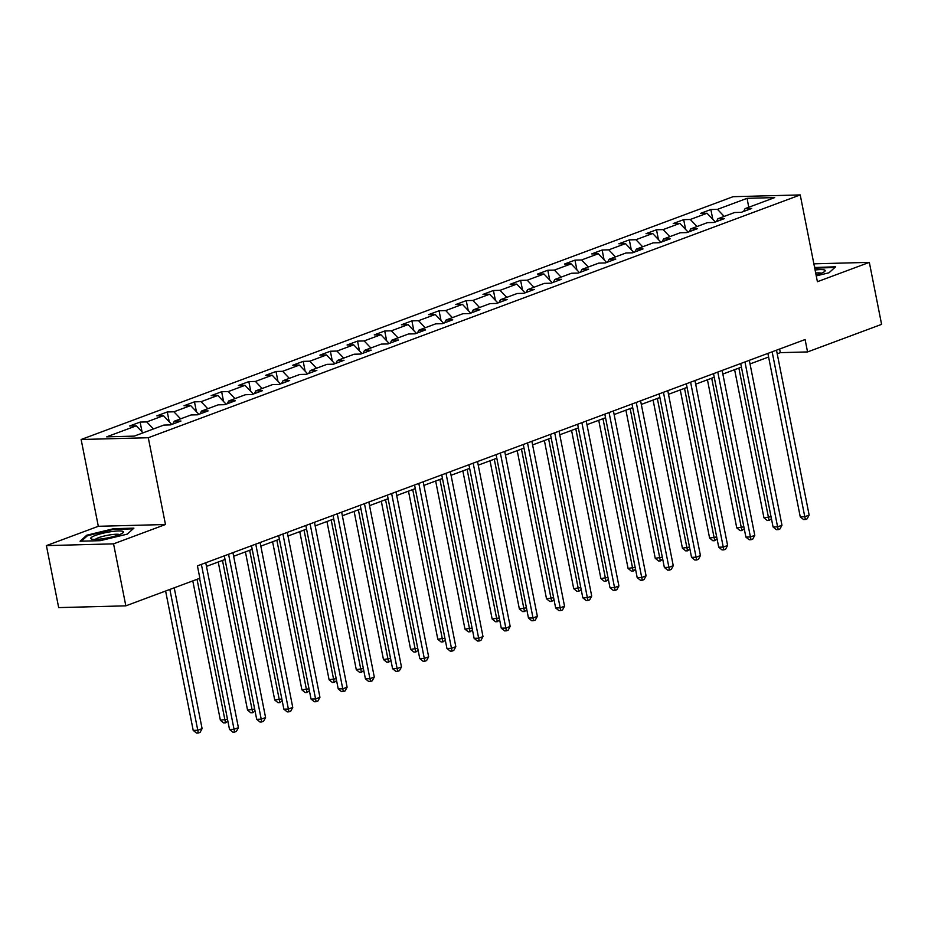 <?xml version="1.0" encoding="UTF-8"?>
<svg xmlns="http://www.w3.org/2000/svg" width="928" height="928" viewBox="0 0 928 928"><rect width="100%" height="100%" fill="white"/><g stroke="black" fill="none" stroke-linecap="round" stroke-linejoin="round"><path stroke-width="1.39" d="M46.4 545.618L113.564 543.854L165.474 524.517L98.322 526.292L46.4 545.618L58.673 607.608L125.837 605.845L199.88 578.26L197.42 565.871L805.098 339.544L807.557 351.932L881.6 324.359L869.327 262.369L813.868 263.83M98.322 526.292L81.13 439.501L733.062 196.701L800.226 194.926L148.294 437.738L81.13 439.501M747.098 198.325L717.483 209.345L710.86 209.519L700.408 213.417L707.032 213.243L690.304 219.472L683.681 219.646L673.229 223.544L679.853 223.37L663.126 229.599L656.502 229.773L646.05 233.659L652.674 233.485L635.947 239.714L629.323 239.888L618.872 243.786L625.495 243.612L608.768 249.841L602.144 250.015L591.693 253.912L598.316 253.738L581.589 259.968L574.966 260.142L564.514 264.028L571.138 263.854L554.41 270.083L547.787 270.257L537.335 274.154L543.959 273.98L527.232 280.21L520.608 280.384L510.156 284.27L516.78 284.096L500.053 290.325L493.429 290.499L482.978 294.396L489.601 294.222L472.874 300.452L466.25 300.626L455.799 304.523L462.422 304.349L445.707 310.578L439.072 310.752L428.62 314.638L435.244 314.464L418.528 320.694L411.893 320.868L401.441 324.765L408.065 324.591L391.349 330.82L384.714 330.994L374.262 334.892L380.886 334.706L364.17 340.936L357.535 341.121L347.084 345.007L353.707 344.833L336.992 351.062L330.368 351.236L319.905 355.134L326.54 354.96L309.813 361.189L303.189 361.363L292.726 365.249L299.361 365.075L282.634 371.304L276.01 371.478L265.547 375.376L272.182 375.202L255.455 381.431L248.832 381.605L238.38 385.503L245.004 385.329L228.276 391.558L221.653 391.732L211.201 395.618L217.825 395.444L201.098 401.673L194.474 401.847L184.022 405.745L190.646 405.571L173.919 411.8L167.295 411.974L156.844 415.86L163.467 415.686L146.74 421.915L140.116 422.089L129.665 425.987L136.288 425.813L106.674 436.844L134.258 436.114L163.873 425.082L170.497 424.908L180.96 421.022L174.325 421.196L191.052 414.967L197.676 414.793L208.127 410.895L201.504 411.069L218.231 404.84L224.854 404.666L235.306 400.768L228.682 400.954L245.41 394.725L252.033 394.539L262.485 390.653L255.861 390.827L272.588 384.598L279.212 384.424L289.664 380.526L283.04 380.7L299.767 374.471L306.391 374.297L316.842 370.411L310.219 370.585L326.946 364.356L333.57 364.182L344.021 360.284L337.398 360.458L354.125 354.229L360.748 354.055L371.2 350.158L364.576 350.332L381.304 344.102L387.927 343.928L398.379 340.042L391.755 340.216L408.482 333.987L415.106 333.813L425.558 329.916L418.934 330.09L435.661 323.86L442.285 323.686L452.736 319.8L446.113 319.974L462.84 313.745L469.464 313.571L479.915 309.674L473.292 309.848L490.019 303.618L496.642 303.444L507.094 299.547L500.47 299.721L517.198 293.492L523.821 293.318L534.273 289.432L527.649 289.606L544.376 283.376L551 283.202L561.452 279.305L554.828 279.479L571.555 273.25L578.179 273.076L588.63 269.178L582.007 269.352L598.734 263.123L605.358 262.949L615.809 259.063L609.186 259.237L625.913 253.008L632.536 252.834L642.988 248.936L636.364 249.11L653.092 242.881L659.715 242.707L670.167 238.821L663.543 238.995L680.259 232.766L686.894 232.592L697.346 228.694L690.722 228.868L707.438 222.639L714.073 222.465L724.524 218.567L717.901 218.741L734.616 212.512L741.252 212.338L751.703 208.452L745.08 208.626L774.694 197.594L747.098 198.325L748.734 207.257M172.84 424.038L174.325 421.196M146.74 421.915L153.433 428.98M163.467 415.686L171.761 424.444M200.019 413.923L201.504 411.069M173.919 411.8L180.612 418.853M190.646 405.571L198.94 414.317M227.198 403.796L228.682 400.954M201.098 401.673L207.791 408.726M217.825 395.444L226.119 404.202M254.376 393.669L255.861 390.827M228.276 391.558L234.97 398.611M245.004 385.329L253.298 394.075M281.555 383.554L283.04 380.7M255.455 381.431L262.148 388.484M272.182 375.202L280.476 383.948M308.722 373.427L310.219 370.585M282.634 371.304L289.327 378.369M299.361 365.075L307.655 373.833M335.901 363.312L337.398 360.458M309.813 361.189L316.506 368.242M326.54 354.96L334.834 363.706M363.08 353.185L364.576 350.332M336.992 351.062L343.685 358.115M353.707 344.833L362.013 353.58M390.259 343.058L391.755 340.216M364.17 340.936L370.864 348M380.886 334.706L389.192 343.464M417.438 332.943L418.934 330.09M391.349 330.82L398.031 337.873M408.065 324.591L416.37 333.338M444.616 322.816L446.113 319.974M418.528 320.694L425.21 327.758M435.244 314.464L443.549 323.222M471.795 312.701L473.292 309.848M445.707 310.578L452.388 317.631M462.422 304.349L470.728 313.096M498.974 302.574L500.47 299.721M472.874 300.452L479.567 307.504M489.601 294.222L497.907 302.969M526.153 292.448L527.649 289.606M500.053 290.325L506.746 297.389M516.78 284.096L525.086 292.854M553.332 282.332L554.828 279.479M527.232 280.21L533.925 287.262M543.959 273.98L552.264 282.727M580.51 272.206L582.007 269.352M554.41 270.083L561.104 277.136M571.138 263.854L579.443 272.612M607.689 262.079L609.186 259.237M581.589 259.968L588.282 267.02M598.316 253.738L606.622 262.485M634.868 251.964L636.364 249.11M608.768 249.841L615.461 256.894M625.495 243.612L633.801 252.358M662.047 241.837L663.543 238.995M635.947 239.714L642.64 246.778M652.674 233.485L660.968 242.243M689.226 231.722L690.722 228.868M663.126 229.599L669.819 236.652M679.853 223.37L688.147 232.116M716.404 221.595L717.901 218.741M690.304 219.472L696.998 226.525M707.032 213.243L715.326 221.989M743.583 211.468L745.08 208.626M717.483 209.345L724.176 216.41M113.564 543.854L125.837 605.845M165.474 524.517L148.294 437.738M800.226 194.926L817.406 281.706L869.327 262.369M777.212 353.812L780.332 352.652L807.557 351.932M206.468 566.382L225.04 559.468M233.647 556.266L252.219 549.341M260.826 546.14L279.398 539.226M288.005 536.024L306.576 529.099M315.172 525.898L333.755 518.984M342.351 515.771L360.934 508.857M369.53 505.656L388.113 498.73M396.708 495.529L415.292 488.615M423.887 485.402L442.47 478.488M451.066 475.287L469.649 468.362M478.245 465.16L496.828 458.246M505.424 455.045L523.995 448.12M532.602 444.918L551.174 438.004M559.781 434.791L578.353 427.878M586.96 424.676L605.532 417.751M614.139 414.549L632.71 407.636M641.318 404.434L659.889 397.509M668.496 394.307L687.068 387.394M695.675 384.18L714.247 377.267M722.854 374.065L741.426 367.14M750.033 363.938L768.604 357.025M136.288 425.813L142.982 432.866M779.613 349.032L780.332 352.652M710.86 209.519L712.797 219.321M683.681 219.646L685.618 229.448M656.502 229.773L658.439 239.575M629.323 239.888L631.26 249.69M602.144 250.015L604.082 259.817M574.966 260.142L576.903 269.944M547.787 270.257L549.736 280.059M520.608 280.384L522.557 290.186M493.429 290.499L495.378 300.301M466.25 300.626L468.199 310.428M439.072 310.752L441.02 320.554M411.893 320.868L413.842 330.67M384.714 330.994L386.663 340.796M357.535 341.121L359.484 350.912M330.368 351.236L332.305 361.038M303.189 361.363L305.126 371.165M276.01 371.478L277.948 381.28M248.832 381.605L250.769 391.407M221.653 391.732L223.59 401.534M194.474 401.847L196.411 411.649M167.295 411.974L169.232 421.776M140.116 422.089L142.054 431.891M816.257 275.871L828.971 272.786L835.664 266.788L814.598 267.531M100.282 540.676L127.206 534.145L133.91 528.148L113.68 528.682L86.756 535.212L80.063 541.21L100.282 540.676M815.573 267.995L815.445 267.322M86.954 536.175L86.756 535.212M113.819 529.366L113.68 528.682M767.885 353.406L800.249 516.838L804.785 516.722L772.142 351.816M809.146 515.098L807.116 518.845L805.376 519.494L804.785 516.722L809.146 515.098L776.492 350.192M805.376 519.494L803.555 519.541L800.249 516.838M734.616 369.68L763.953 517.801L771.04 516.722M738.874 368.091L769.068 520.457L767.259 520.504L763.953 517.801M771.435 518.659L769.068 520.457M816.072 274.955A16.658 2.772 -11.2 0 0 824.632 271.51A16.658 2.772 -11.2 0 0 824.551 270.002A16.658 2.772 -11.2 0 0 815.086 270.002M821.303 273.25A12.621 2.1 -11.2 0 0 821.176 273.192A12.621 2.1 -11.2 0 0 815.689 273.006M814.726 268.146L834.887 267.484M118.877 534.864A16.658 2.772 -11.2 0 0 122.867 532.881A16.658 2.772 -11.2 0 0 115.13 531.164A16.658 2.772 -11.2 0 0 95.282 535.491A16.658 2.772 -11.2 0 0 91.605 539.064A16.658 2.772 -11.2 0 0 118.877 534.864M119.55 534.609A12.621 2.1 -11.2 0 0 110.722 534.76A12.621 2.1 -11.2 0 0 98.6 537.672A12.621 2.1 -11.2 0 0 95.34 539.4M81.362 541.175L87.487 535.688L113.576 529.366L133.122 528.856M740.706 363.521L773.07 526.965L777.606 526.849L744.964 361.943M781.968 525.225L779.938 528.972L778.198 529.621L777.606 526.849L781.968 525.225L749.314 360.319M778.198 529.621L776.376 529.668L773.07 526.965M713.528 373.648L745.892 537.092L750.427 536.964L717.785 372.058M754.789 535.352L752.759 539.087L751.019 539.736L750.427 536.964L754.789 535.352L722.135 370.434M751.019 539.736L749.198 539.783L745.892 537.092M707.438 379.796L736.774 527.916L743.862 526.849M711.695 378.218L741.89 530.572L740.08 530.619L736.774 527.916M744.256 528.786L741.89 530.572M680.259 389.922L709.595 538.043L716.694 536.976M684.516 388.345L714.711 540.699L712.901 540.746L709.595 538.043M717.077 538.913L714.711 540.699M686.349 383.763L718.713 547.207L723.248 547.091L690.606 382.185M727.61 545.467L725.58 549.214L723.84 549.863L723.248 547.091L727.61 545.467L694.956 380.561M723.84 549.863L722.019 549.91L718.713 547.207M659.17 393.89L691.534 557.334L696.081 557.218L663.427 392.312M700.431 555.594L698.401 559.34L696.661 559.99L696.081 557.218L700.431 555.594L667.777 390.688M696.661 559.99L694.84 560.036L691.534 557.334M631.991 404.016L664.355 567.46L668.902 567.333L636.248 402.427M673.252 565.709L671.222 569.456L669.482 570.105L668.902 567.333L673.252 565.709L640.598 400.803M669.482 570.105L667.661 570.152L664.355 567.46M653.08 400.049L682.416 548.17L689.516 547.091M657.337 398.46L687.532 550.814L685.722 550.872L682.416 548.17M689.898 549.028L687.532 550.814M625.901 410.164L655.238 558.285L662.337 557.218M630.158 408.587L660.353 560.941L658.544 560.988L655.238 558.285M662.72 559.155L660.353 560.941M598.734 420.291L628.059 568.412L635.158 567.333M602.98 418.714L633.174 571.068L631.365 571.114L628.059 568.412M635.541 569.282L633.174 571.068M604.824 414.132L637.176 577.576L641.724 577.46L609.07 412.554M646.074 575.836L644.044 579.582L642.304 580.232L641.724 577.46L646.074 575.836L613.42 410.93M642.304 580.232L640.482 580.278L637.176 577.576M571.555 430.418L600.88 578.538L607.979 577.46M575.801 428.829L605.996 581.183L604.186 581.23L600.88 578.538M608.362 579.397L605.996 581.183M577.645 424.258L609.998 587.702L614.545 587.575L581.891 422.669M618.895 585.962L616.865 589.709L615.125 590.347L614.545 587.575L618.895 585.962L586.241 421.057M615.125 590.347L613.304 590.405L609.998 587.702M544.376 440.533L573.701 588.654L580.8 587.586M548.622 438.956L578.817 591.31L577.007 591.356L573.701 588.654M581.183 589.524L578.817 591.31M550.466 434.374L582.819 597.818L587.366 597.702L554.712 432.796M591.716 596.078L589.686 599.824L587.946 600.474L587.366 597.702L591.716 596.078L559.062 431.172M587.946 600.474L586.136 600.52L582.819 597.818M517.198 450.66L546.522 598.78L553.622 597.702M521.443 449.071L551.638 601.437L549.828 601.483L546.522 598.78M554.004 599.639L551.638 601.437M523.288 444.5L555.652 607.944L560.187 607.828L527.533 442.923M564.537 606.204L562.507 609.951L560.767 610.601L560.187 607.828L564.537 606.204L531.883 441.299M560.767 610.601L558.958 610.647L555.652 607.944M490.019 460.775L519.344 608.896L526.443 607.828M494.264 459.198L524.471 611.552L522.65 611.598L519.344 608.896M526.826 609.766L524.471 611.552M496.109 454.627L528.473 618.071L533.008 617.944L500.354 453.038M537.358 616.32L535.328 620.066L533.588 620.716L533.008 617.944L537.358 616.32L504.704 451.414M533.588 620.716L531.779 620.762L528.473 618.071M462.84 470.902L492.165 619.022L499.264 617.955M467.086 469.324L497.292 621.679L495.471 621.725L492.165 619.022M499.647 619.892L497.292 621.679M468.93 464.742L501.294 628.186L505.83 628.07L473.176 463.165M510.18 626.446L508.15 630.193L506.41 630.843L505.83 628.07L510.18 626.446L477.526 461.541M506.41 630.843L504.6 630.889L501.294 628.186M435.661 481.029L464.986 629.149L472.085 628.07M439.907 479.44L470.113 631.794L468.292 631.84L464.986 629.149M472.468 630.008L470.113 631.794M441.751 474.869L474.115 638.313L478.651 638.197L445.997 473.292M483.001 636.573L480.971 640.32L479.231 640.97L478.651 638.197L483.001 636.573L450.347 471.668M479.231 640.97L477.421 641.016L474.115 638.313M408.482 491.144L437.807 639.264L444.906 638.197M412.728 489.566L442.934 641.921L441.113 641.967L437.807 639.264M445.289 640.134L442.934 641.921M414.572 484.996L446.936 648.428L451.472 648.312L418.818 483.407M455.822 646.688L453.792 650.435L452.052 651.085L451.472 648.312L455.822 646.688L423.18 481.783M452.052 651.085L450.242 651.131L446.936 648.428M381.304 501.271L410.628 649.391L417.728 648.312M385.549 499.682L415.756 652.048L413.934 652.094L410.628 649.391M418.11 650.261L415.756 652.048M387.394 495.111L419.758 658.555L424.293 658.439L391.639 493.534M428.643 656.815L426.613 660.562L424.873 661.212L424.293 658.439L428.643 656.815L396.001 491.91M424.873 661.212L423.064 661.258L419.758 658.555M354.125 511.398L383.45 659.518L390.549 658.439M358.37 509.808L388.577 662.163L386.756 662.209L383.45 659.518M390.932 660.376L388.577 662.163M360.215 505.238L392.579 668.682L397.114 668.554L364.46 503.649M401.464 666.942L399.434 670.677L397.694 671.327L397.114 668.554L401.464 666.942L368.822 502.036M397.694 671.327L395.885 671.385L392.579 668.682M326.946 521.513L356.271 669.633L363.37 668.566M331.192 519.935L361.398 672.29L359.577 672.336L356.271 669.633M363.753 670.503L361.398 672.29M333.036 515.353L365.4 678.797L369.936 678.681L337.282 513.776M374.286 677.057L372.256 680.804L370.516 681.454L369.936 678.681L374.286 677.057L341.643 512.152M370.516 681.454L368.706 681.5L365.4 678.797M299.767 531.64L329.092 679.76L336.191 678.681M304.013 530.05L334.219 682.405L332.398 682.463L329.092 679.76M336.574 680.618L334.219 682.405M305.857 525.48L338.221 688.924L342.757 688.808L310.103 523.902M347.118 687.184L345.088 690.931L343.337 691.58L342.757 688.808L347.118 687.184L314.464 522.278M343.337 691.58L341.527 691.627L338.221 688.924M272.588 541.755L301.913 689.875L309.012 688.808M276.834 540.177L307.04 692.532L305.219 692.578L301.913 689.875M309.395 690.745L307.04 692.532M278.678 535.607L311.042 699.051L315.578 698.923L282.924 534.018M319.94 697.299L317.91 701.046L316.158 701.696L315.578 698.923L319.94 697.299L287.286 532.394M316.158 701.696L314.348 701.742L311.042 699.051M245.41 551.882L274.734 700.002L281.834 698.935M249.655 550.304L279.862 702.658L278.04 702.705L274.734 700.002M282.216 700.872L279.862 702.658M251.5 545.722L283.864 709.166L288.399 709.05L255.745 544.144M292.761 707.426L290.731 711.173L288.979 711.822L288.399 709.05L292.761 707.426L260.107 542.52M288.979 711.822L287.17 711.869L283.864 709.166M218.231 562.008L247.556 710.129L254.655 709.05M222.476 560.419L252.683 712.774L250.862 712.82L247.556 710.129M255.038 710.987L252.683 712.774M224.321 555.849L256.685 719.293L261.22 719.165L228.566 554.26M265.582 717.553L263.552 721.3L261.8 721.938L261.22 719.165L265.582 717.553L232.928 552.647M261.8 721.938L259.991 721.996L256.685 719.293M192.792 580.905L220.377 720.244L227.476 719.177M197.038 579.316L225.504 722.9L223.683 722.947L220.377 720.244M227.859 721.114L225.504 722.9M199.601 578.364L229.506 729.408L234.042 729.292L201.388 564.386M238.403 727.668L236.373 731.415L234.633 732.064L234.042 729.292L238.403 727.668L205.749 562.762M234.633 732.064L232.812 732.111L229.506 729.408M165.613 591.02L193.198 730.371L197.745 730.255L202.095 728.631L174.22 587.818M169.859 589.442L198.325 733.027L196.516 733.074L193.198 730.371M202.095 728.631L200.065 732.378L198.325 733.027"/></g></svg>
